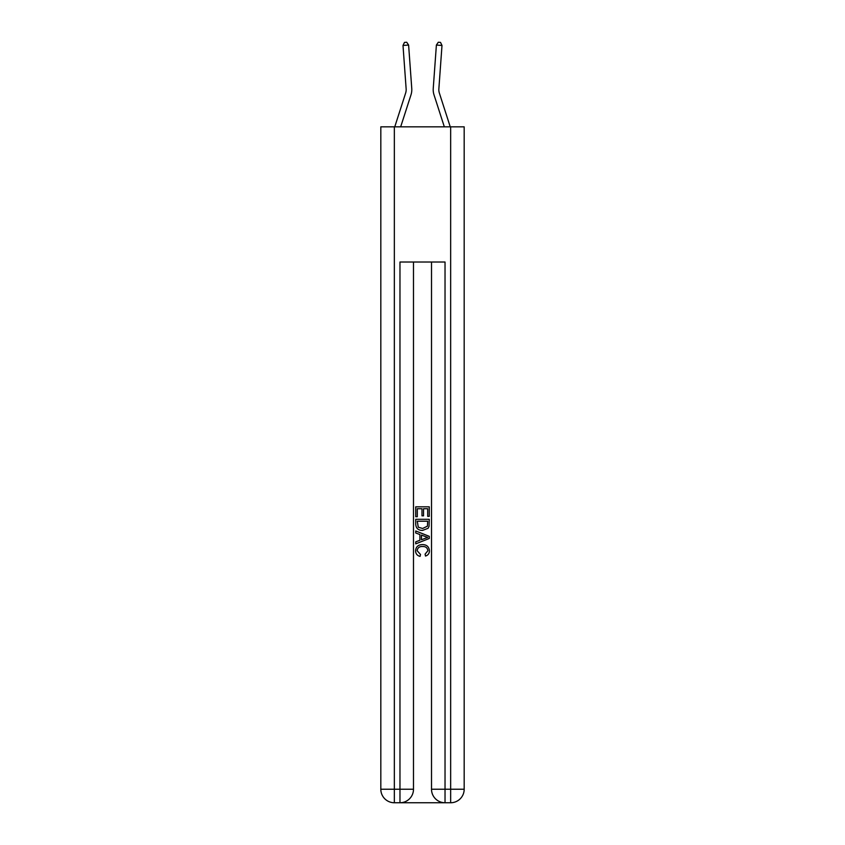 <?xml version="1.0" encoding="UTF-8"?>
<svg xmlns="http://www.w3.org/2000/svg" width="845" height="845" viewBox="0 0 845 845"><rect width="100%" height="100%" fill="white"/><g stroke="black" fill="none" stroke-linecap="round" stroke-linejoin="round"><path stroke-width="1.27" d="M411.758 88.45L408.61 45.049L411.758 88.45A16.9 16.9 156.3 0 1 410.987 94.851L400.667 126.845M405.621 93.119L394.752 126.845L405.621 93.119A11.27 11.27 -23.7 0 0 406.139 88.852L403.002 45.461L404.47 42.408L406.72 42.25L408.61 45.049L403.002 45.461M450.248 126.845L439.379 93.119A11.27 11.27 23.7 0 1 438.861 88.852L441.998 45.461L436.39 45.049L433.242 88.45A16.9 16.9 -156.3 0 0 434.013 94.851L444.333 126.845M400.984 802.75L444.016 802.75M394.34 126.845L394.34 789.23L380.82 789.23L380.82 126.845L464.18 126.845L464.18 789.23L450.66 789.23L450.66 126.845M431.51 262.024L431.51 789.23A13.52 13.52 0 0 0 445.03 802.75L445.03 789.23L431.51 789.23A13.52 13.52 0 0 0 445.03 802.75L450.66 802.75L450.66 789.23L445.03 789.23L445.03 262.024L399.97 262.024L399.97 789.23L394.34 789.23L394.34 802.75L399.97 802.75A13.52 13.52 0 0 0 413.49 789.23L399.97 789.23L399.97 802.75A13.52 13.52 0 0 0 413.49 789.23L413.49 262.024M450.66 802.75A13.52 13.52 0 0 0 464.18 789.23A13.52 13.52 0 0 1 450.66 802.75M380.82 789.23A13.52 13.52 0 0 0 394.34 802.75A13.52 13.52 0 0 1 380.82 789.23M415.74 516.707L415.74 506.82L429.26 506.82L429.26 516.358L427.697 516.358L427.697 508.732L423.535 508.732L423.535 515.841L421.982 515.841L421.982 508.732L417.303 508.732L417.303 516.707L415.74 516.707M415.74 524.143L415.74 519.305L429.26 519.305L429.059 526.308L428.098 528.283L422.574 530.396C418.254 530.406 415.972 528.326 415.74 524.143M417.303 521.207L418.254 527.185L422.606 528.484L427.422 526.182L427.697 521.207L417.303 521.207M415.74 532.994L415.74 530.966L429.26 536.343L429.26 538.487L415.74 543.853L415.74 541.835L419.902 540.293L419.902 534.536L415.74 532.994M425.204 536.49L421.465 535.107L421.465 539.723L427.697 537.409L425.204 536.49M417.124 550.697L420.514 554.489L420.071 556.39C417.208 555.64 415.708 553.802 415.571 550.866C415.93 546.715 418.275 544.634 422.595 544.602C426.757 544.698 429.028 546.768 429.429 550.834C429.366 553.507 428.056 555.239 425.5 556.042L425.098 554.14L427.876 550.739C427.475 547.824 425.722 546.409 422.606 546.514C419.447 546.345 417.62 547.74 417.124 550.697M441.998 45.461L440.53 42.408L438.28 42.25L436.39 45.049L433.242 88.45"/></g></svg>
